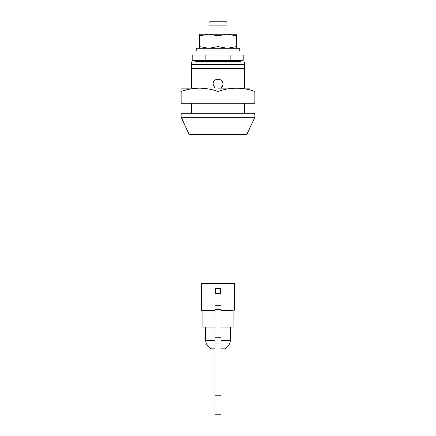 <?xml version="1.0" encoding="UTF-8"?>
<svg xmlns="http://www.w3.org/2000/svg" width="436" height="436" viewBox="0 0 436 436"><rect width="100%" height="100%" fill="white"/><g stroke="black" fill="none" stroke-linecap="round" stroke-linejoin="round"><path stroke-width="0.65" d="M196.369 50.958L239.784 50.958L239.784 48.276L196.369 48.276M206.272 34.199L199.568 34.199L206.272 34.199M218 34.199L227.216 34.199L208.784 34.199L218 35.845L227.216 34.199L236.432 35.845L236.432 34.199L227.216 34.199M236.432 48.276L236.432 46.63L227.216 48.276L218 46.63L208.784 48.276L199.568 46.63L199.568 48.276L199.568 35.845L208.784 34.199M199.568 34.199L199.568 35.845L199.568 34.199M218 46.63L218 35.845M199.568 46.63L199.568 35.845M236.432 46.63L236.432 35.845M249.839 88.154L218 88.154M199.568 88.154C193.284 88.241 187.137 89.342 181.136 91.446L181.136 103.234L254.864 103.234L254.864 91.446C242.607 87.124 230.317 87.124 218 91.446C211.983 89.336 205.836 88.241 199.568 88.154L181.136 88.154M254.864 91.446C254.864 87.124 254.864 87.124 254.864 91.446M218 91.446L218 103.234M181.136 91.446L181.136 103.234M222.823 85.56L223.014 84.529L221.014 88.154L221.602 87.636M222.191 86.911L222.633 86.083M223.014 84.529C222.91 81.27 221.243 79.466 218 79.107C214.997 79.39 213.318 81.031 212.975 84.028L214.986 88.154L214.479 87.718M213.084 85.178L213.335 86.001M223.025 84.132L222.823 82.715M222.638 82.197L222.18 81.347M221.864 80.922L220.812 79.968M220.262 79.641L217.035 79.199M216.997 79.205L216.588 79.308M216.049 79.499L215.237 79.935M214.414 80.611L213.853 81.298M213.057 83.216L212.975 84.028M225.434 21.8L218 21.8L226.377 21.8L227.063 22.487L227.063 25.152L208.937 25.152C208.937 21.735 208.937 21.735 208.937 25.152L208.937 34.199M208.937 22.487L209.623 21.8L218 21.8M226.377 21.8L225.881 21.8M195.78 61.514L240.285 61.514L240.285 62.016M254.793 117.311L181.376 117.311M181.376 113.289L254.864 113.289L254.864 117.311L246.869 134.402M246.803 134.402L189.131 134.402M208.937 50.958L208.937 54.98M227.063 25.152L227.063 34.199M227.063 50.958L227.063 54.98M230.835 54.98L230.835 60.337L243.206 60.337L243.206 54.98L205.165 54.98L205.165 60.337L192.194 60.337L192.194 54.98L205.165 54.98M230.835 60.337L205.165 60.337M191.524 88.154L191.524 64.359L244.476 64.359L244.476 62.016L191.524 62.016L191.524 68.452L244.476 68.452L244.476 64.359L244.476 88.154M244.476 103.234L244.476 113.289M191.524 103.234L191.524 113.289M231.069 60.337L231.069 61.514M204.931 60.337L204.931 61.514M214.986 327.065L202.92 327.065L202.92 310.312M233.053 327.065L221.014 327.065M233.053 310.312L221.014 310.312M230.377 340.467L221.014 340.467M214.986 340.467L205.601 340.467L205.601 327.065M218 283.498L234.421 283.498L201.579 283.498L201.579 310.312L214.986 310.312M211.307 348.849L214.986 348.849L211.307 348.849C207.885 347.083 205.988 344.287 205.601 340.467M230.399 327.065L230.399 340.467C230.012 344.287 228.115 347.083 224.704 348.849L221.014 348.849M215.319 293.553L215.319 288.528L220.681 288.528L220.681 293.553L215.319 293.553M221.014 343.944L214.986 343.944L214.986 337.241L221.014 337.241L221.014 414.2L214.986 414.2L214.986 395.768L221.014 395.768M221.014 309.549L214.986 309.549L214.986 305.282L221.014 305.282L221.014 337.241M214.986 343.944L214.986 395.768M214.986 309.549L214.986 337.241M189.197 134.402L181.251 117.311M196.216 50.958L196.216 48.276M195.715 61.514L195.715 62.016M189.104 134.402L181.136 117.311L181.136 113.289M229.728 60.337L229.728 61.514M206.272 60.337L206.272 61.514M233.08 327.065L233.08 310.312M234.421 283.498L234.421 310.312"/></g></svg>
